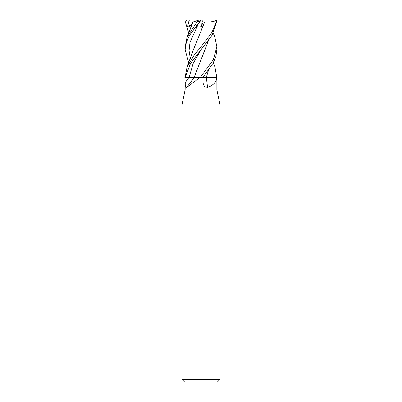 <?xml version="1.0" encoding="UTF-8"?>
<svg xmlns="http://www.w3.org/2000/svg" width="402" height="402" viewBox="0 0 402 402"><rect width="100%" height="100%" fill="white"/><g stroke="black" fill="none" stroke-linecap="round" stroke-linejoin="round"><path stroke-width="0.6" d="M194.643 77.224L194.226 77.224A268.642 226.653 -61.5 0 1 186.563 87.495C185.533 87.631 185.101 85.948 185.262 82.45L185.131 89.922L216.869 89.922L220.04 104.852L220.04 379.362L181.96 379.362L184.498 381.9L217.502 381.9L220.04 379.362M208.472 70.234L206.412 77.224L216.869 77.224L216.869 89.922M213.251 62.903L214.959 67.003L216.829 77.671C216.507 81.902 213.422 85.179 207.583 87.495L204.457 86.611L203.08 83.234L202.915 77.224L201 77.224L202.995 77.224L212.919 63.481L215.849 56.657L216.869 49.778L216.869 46.833L213.261 59.853L200.422 77.224L201 77.224L200.407 77.224L186.563 87.495M185.131 89.922L181.96 104.852L220.04 104.852M186.086 20.1L215.437 20.1L216.155 20.527L216.437 21.371L216.829 21.371L211.985 35.306L190.528 63.481L185.257 77.224L189.146 77.224L184.814 77.224M208.472 40.537L194.206 77.224L200.407 77.224M200.206 77.224A267.124 225.371 -61.5 0 1 199.894 77.671M216.789 77.224A267.124 125.967 -73.1 0 0 216.829 77.671M209.286 77.224L206.417 77.224A268.642 126.685 -73.1 0 0 207.583 87.495M216.437 21.371L211.975 32.381L201 46.833L194.201 55.094L187.041 67.003L185.131 77.224M214.879 37.1L216.869 46.828M208.497 70.199L206.382 77.224M206.447 77.224L202.523 77.224M201.08 49.682L193.146 63.456L189.151 77.224L194.282 77.224M189.533 20.1L189.061 20.487L187.734 26.311L191.759 25.396M188.749 33.185L185.171 21.371L186.563 20.1M187.041 37.296L192.895 22.03L197.528 20.527L197.332 21.371L187.041 37.296L185.131 46.949M215.914 20.1L212.944 20.1M216.829 21.371L215.437 20.1M208.497 40.507L200.347 61.692M201.025 20.1L196.523 26.311L197.528 25.733L201.407 26.281L203.231 21.979L204.744 21.939L201.437 29.617M200.975 20.1L201.347 20.1M204.724 21.919L194.02 48.134L187.041 67.003M188.749 62.903L185.131 49.778L186.277 42.652L189.518 35.356L199.879 21.371C201.186 19.778 201.251 19.778 200.07 21.371M204.754 21.949C209.754 22.21 213.668 21.683 216.497 20.361M187.734 26.311L192.156 24.241M201 20.125L201.407 26.281M203.231 21.979L201.834 20.1M198.839 20.1L197.528 20.527M189.146 77.224A267.395 225.602 -61.5 0 1 185.262 82.45M189.056 20.1L189.061 20.487M189.568 25.733L190.367 29.2M197.528 25.733L190 42.316L189.066 50.607L190.367 58.893M200.995 20.1L200.744 20.487M197.332 21.371L199.879 21.371M181.96 104.852L181.96 379.362M216.869 77.224L216.869 76.551M214.959 37.296L213.251 33.185M185.131 49.778L185.131 46.833"/></g></svg>
